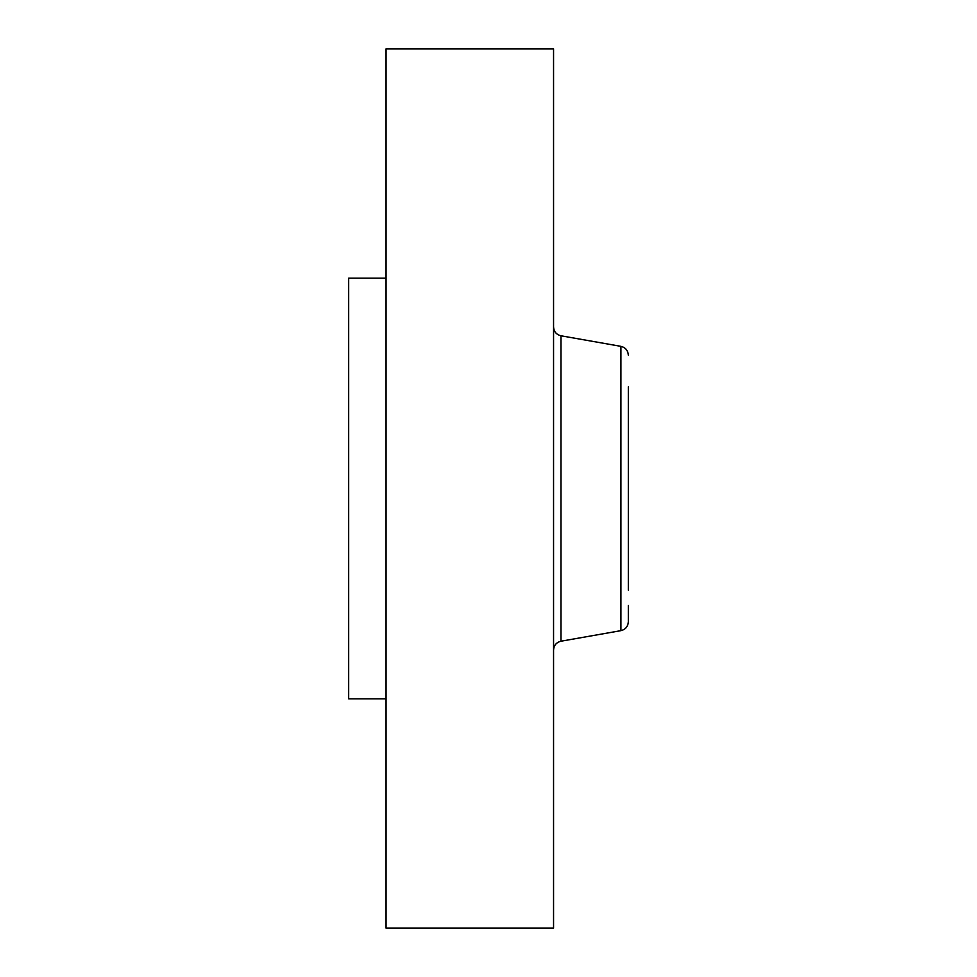 <?xml version="1.0" encoding="UTF-8"?>
<svg xmlns="http://www.w3.org/2000/svg" width="977" height="977" viewBox="0 0 977 977"><rect width="100%" height="100%" fill="white"/><g stroke="black" fill="none" stroke-linecap="round" stroke-linejoin="round"><path stroke-width="1.47" d="M386.062 698.824L348.679 698.824L348.679 278.176L386.062 278.176M386.062 928.15L386.062 48.85L553.556 48.85L553.556 928.15L386.062 928.15M628.321 590.193L628.321 386.807M620.908 630.653L560.969 641.217L560.969 335.783L620.908 346.346L620.908 630.653C625.512 629.493 627.979 626.55 628.321 621.812L628.321 605.496M560.969 335.783C556.365 334.623 553.886 331.679 553.556 326.941M560.969 641.217C556.365 642.377 553.886 645.321 553.556 650.059M620.908 346.346C625.512 347.507 627.979 350.45 628.321 355.188"/></g></svg>
